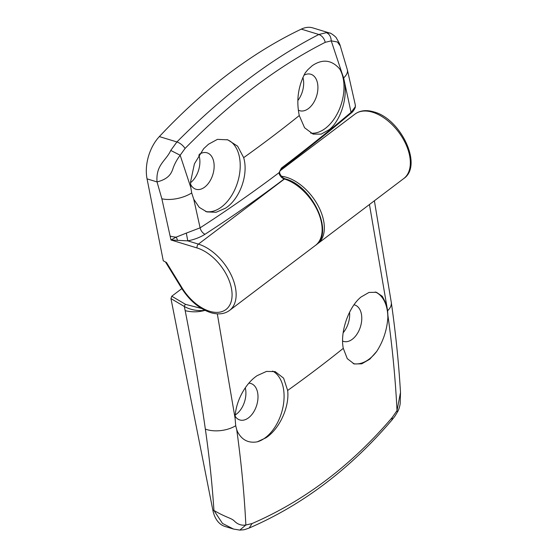 <?xml version="1.0" encoding="UTF-8"?>
<svg xmlns="http://www.w3.org/2000/svg" width="558" height="558" viewBox="0 0 558 558"><rect width="100%" height="100%" fill="white"/><g stroke="black" fill="none" stroke-linecap="round" stroke-linejoin="round"><path stroke-width="0.84" d="M190.571 184.259A19.049 11.864 107 0 0 195.942 189.26A19.049 11.864 107 0 0 204.695 187.111A19.049 11.864 107 0 0 214.084 167.958A19.049 11.864 107 0 0 207.081 152.829A19.049 11.864 107 0 0 199.332 154.28M355.258 104.723L347.327 69.722L340.275 45.937L337.402 41.989L331.243 40.86L325.258 42.317C324.128 38.307 321.987 35.698 318.848 34.491L301.292 29.128A577.293 359.471 107 0 0 228.536 73.844A577.293 359.471 107 0 0 159.351 136.584A34.638 21.567 107 0 0 147.054 178.867L163.278 260.809L166.479 262.504L182.138 287.998A37.526 22.25 -127.1 0 0 209.585 311.252A37.526 22.25 -127.1 0 0 231.396 288.186A37.526 22.25 -127.1 0 0 197.051 247.954L170.992 239.989L176.098 237.157L186.323 233.105L187.774 240.861L198.425 244.118L284.406 179.02A1.73 1.081 -73 0 1 285.201 178.825C312.166 185.619 334.619 233.105 315.549 245.325A40.413 23.959 -127.1 0 0 317.356 210.331A40.413 23.959 -127.1 0 0 284.406 179.02L284.182 178.951A1205.95 615.69 168.8 0 1 205.002 234.269C200.148 237.373 194.407 239.57 187.774 240.861L170.992 239.989L161.855 198.774L157.035 181.922C155.738 164.561 166.096 160.85 170.755 150.437L176.907 141.948C180.15 143.078 182.871 145.247 185.082 148.435L180.157 155.243L190.815 187.537L190.529 182.034L194.421 163.843L203.6 148.756L208.476 144.243L217.432 139.361L227.79 139.842L237.624 146.203L243.672 157.649C248.742 174.619 239.766 199.06 225.585 208.141L216.079 212.284L206.816 211.901L199.255 207.36L193.759 199.248L200.106 227.838A1200.174 612.74 -11.2 0 0 279.153 172.603L281.371 168.111C305.944 149.46 329.171 130.879 351.052 112.374L355.327 106.724L355.251 104.723M205.553 211.461A37.526 23.366 107 0 0 221.603 206.92A37.526 23.366 107 0 0 240.059 169.737A37.526 23.366 107 0 0 226.98 139.612M298.321 110.114A19.049 11.864 107 0 0 299.716 110.7A19.049 11.864 107 0 0 308.462 108.552A19.049 11.864 107 0 0 317.858 89.392A19.049 11.864 107 0 0 310.855 74.263A19.049 11.864 107 0 0 303.901 75.246M310.694 133.132A37.526 23.366 107 0 0 325.377 128.361A37.526 23.366 107 0 0 339.773 69.039L341.963 73.105L331.243 40.86C330.971 36.64 329.325 33.912 326.311 32.671L329.89 33.11M350.389 113.504L351.052 112.374L343.644 77.932L341.963 73.105M344.914 84.816C346.881 101.144 339.815 121.044 329.359 129.575L321.178 134.122L313.066 134.094L304.57 127.74L299.276 115.555C296.165 100.538 298.139 86.323 305.191 72.917L307.758 69.771L312.25 65.684C322.573 58.716 331.745 59.832 339.773 69.039M159.351 136.584L176.907 141.948C200.322 118.422 223.884 97.657 247.599 79.668C271.348 61.722 295.098 46.663 318.848 34.491L326.311 32.671M190.529 182.682A19.049 11.864 107 0 0 198.843 155.04M297.874 100.496A19.049 11.864 107 0 0 302.889 77.346M301.292 29.128A34.638 21.567 -73 0 1 312.836 27.9L329.792 33.082C330.127 32.371 336.683 37.386 336.39 38.097C338.692 41.843 339.982 44.459 340.275 45.937M285.201 178.825L284.978 178.755A1.73 1.081 -73 0 0 284.182 178.951C282.027 178.155 280.395 176.523 279.279 174.04L279.153 172.603A1.73 0.412 5.5 0 0 279.579 172.373L279.579 172.373C279.949 170.595 280.458 169.506 281.12 169.109L281.12 169.109A1.73 1.032 52.8 0 0 281.371 168.111M325.258 42.317C277.814 66.297 231.089 101.675 185.082 148.435M190.815 187.537L191.701 192.956L193.759 199.248M170.755 150.437L180.157 155.243C176.698 159.888 174.215 164.596 172.708 169.367C171.18 173.608 168.446 179.055 157.035 181.922L147.054 178.867M186.323 233.105L200.106 227.838A5.775 3.055 57.1 0 0 205.002 234.269M355.376 105.329L355.306 107.331L355.258 104.751M279.279 174.04A1.73 0.579 -21.9 0 0 279.711 173.378L279.579 172.373M349.566 312.257A19.049 11.864 -73 0 1 343.17 332.735M245.283 387.817A19.049 11.864 -73 0 1 236.453 414.113A19.049 11.864 -73 0 1 235.281 414.915M171.766 296.228L185.556 304.375A1.73 0.795 120.6 0 0 184.363 306.509C190.487 309.864 197.365 311.155 204.995 310.374C198.522 312.194 191.917 312.292 185.179 310.66C193.019 350.515 199.743 390 205.351 429.102C209.313 456.695 212.179 483.821 213.944 510.486L222.523 523.46L233.481 529.047L224.958 526.438A34.638 21.567 -73 0 1 212.849 510.151L170.957 298.586L171.766 296.228L181.838 288.605M354.03 304.787A19.049 11.864 -73 0 1 354.707 304.961A19.049 11.864 -73 0 1 361.71 320.09A19.049 11.864 -73 0 1 352.321 339.25A19.049 11.864 -73 0 1 343.568 341.398A19.049 11.864 -73 0 1 342.619 341.036M375.248 291.994A37.526 23.366 -73 0 1 387.852 317.69C386.973 329.966 383.262 341.21 376.713 351.414A37.526 23.366 -73 0 1 369.229 359.052A37.526 23.366 -73 0 1 353.172 363.6M212.849 510.151L213.944 510.486C227.462 518.236 231.521 517.964 234.569 521.256C237.757 524.408 241.516 525.657 245.855 525.015L252.07 523.55L249.196 528.021C302.527 504.99 350.082 469.013 391.855 420.111L392.274 417.405L397.017 410.576C395.455 379.412 392.413 347.627 387.88 315.214L387.608 310.736L369.452 204.514M387.88 315.214L387.852 317.69M376.713 351.414L369.752 359.212L361.744 363.823L354.184 363.962L347.278 358.648L343.289 348.338C339.885 332.017 348.694 306.928 360.97 297.058L368.95 292.448L376.441 292.287L382.307 296.312L386.262 303.977M248.84 383.2A19.049 11.864 -73 0 1 250.933 383.527A19.049 11.864 -73 0 1 257.935 398.656A19.049 11.864 -73 0 1 248.547 417.809A19.049 11.864 -73 0 1 239.794 419.958A19.049 11.864 -73 0 1 235.176 416.289M272.576 371.063A37.526 23.366 -73 0 1 283.778 401.9A37.526 23.366 -73 0 1 265.455 437.618A37.526 23.366 -73 0 1 257.294 441.824C248.373 443.38 241.754 439.955 237.443 431.564L236.718 429.653C241.251 462.087 244.299 493.872 245.855 525.015L239.794 530.1C245.192 529.619 243.204 530.128 249.21 528.021M217.32 313.847L235.106 418.416C235.044 402.646 244.976 383.646 257.196 375.625L266.487 371.419L275.15 371.607L283.603 378.15L287.649 390.467C289.679 406.796 279.502 429.011 265.978 437.779L257.294 441.824M252.07 523.55C304.605 500.777 351.345 465.393 392.274 417.405M235.106 418.416L235.706 425.733L236.718 429.653M391.849 420.111C395.838 415.061 394.583 416.714 397.429 412.055L397.017 410.576L400.491 392.4C398.74 362.909 395.664 332.903 391.284 302.366L374.383 200.775M185.556 304.375L201.48 308.441M182.138 287.998A2.888 0.377 148.4 0 1 181.531 288.102C189.469 300.539 199.157 308.714 210.596 312.613C218.227 314.838 224.546 314.105 229.561 310.415A40.413 23.959 52.9 0 0 231.375 275.429A40.413 23.959 52.9 0 0 198.425 244.118A2.888 1.8 -73 0 0 197.051 247.954M299.276 115.555A1198.758 612.021 168.8 0 1 243.672 157.649M347.327 69.722A23.094 10.86 166 0 1 343.644 77.932M191.701 192.956A23.094 10.86 166 0 1 161.855 198.774M177.507 240.456A5.775 3.432 -111.8 0 0 176.098 237.157A23.094 11.788 168.8 0 1 170.218 236.09M279.711 173.378C281.03 176.175 282.787 177.967 284.978 178.755A1.73 1.081 -73 0 1 285.089 178.797M281.476 176.251A40.413 23.959 52.9 0 1 286.631 177.339A40.413 23.959 52.9 0 1 319.581 208.65A40.413 23.959 52.9 0 1 317.767 243.637L403.755 178.546A40.413 23.959 -127.1 0 0 405.561 143.552A40.413 23.959 -127.1 0 0 372.611 112.242A40.413 23.959 -127.1 0 0 354.972 114.111C360.029 110.414 366.348 109.682 373.937 111.914C400.818 118.819 423.236 165.607 403.755 178.546M185.179 310.66L184.363 306.509L170.957 298.586M287.649 390.467A1195.487 610.347 -11.2 0 0 343.289 348.338M205.351 429.102A23.094 12.688 -8.2 0 0 235.706 425.733M387.608 310.736A23.094 12.688 -8.2 0 0 391.284 302.366M315.549 245.325L229.561 310.415M165.489 261.981L181.531 288.102M355.306 107.331C354.044 110.261 352.551 112.27 350.829 113.351C328.941 131.869 305.707 150.451 281.12 169.109M279.914 170.929L354.972 114.111M233.481 529.047L239.787 530.1M400.498 392.427L400.163 403.839C399.535 407.466 398.621 410.2 397.435 412.041M316.623 244.432L317.767 243.637"/></g></svg>
